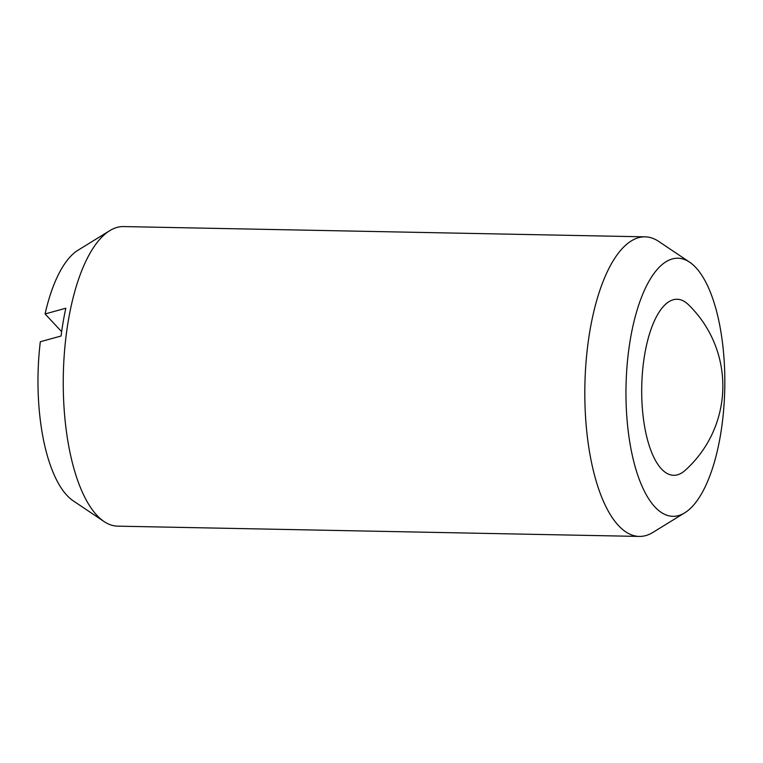 <?xml version="1.0" encoding="UTF-8"?>
<svg xmlns="http://www.w3.org/2000/svg" width="763" height="763" viewBox="0 0 763 763"><rect width="100%" height="100%" fill="white"/><g stroke="black" fill="none" stroke-linecap="round" stroke-linejoin="round"><path stroke-width="1.14" d="M644.706 354.413A88.031 33.686 91.1 0 0 661.445 468.93A88.031 33.686 91.1 0 0 685.069 470.428A113.248 113.248 0 0 0 688.331 304.59A88.031 33.686 91.1 0 0 644.706 354.413M684.745 512.812L653.033 532.345A149.825 57.33 -88.9 0 1 639.241 536.427A149.825 57.33 -88.9 0 1 589.933 330.684A149.825 57.33 -88.9 0 1 645.136 236.845A149.825 57.33 -88.9 0 1 658.765 241.461L689.676 262.224A129.061 49.385 -88.9 0 1 720.415 435.482A129.061 49.385 -88.9 0 1 684.745 512.812A129.061 49.385 -88.9 0 1 636.561 471.496A129.061 49.385 -88.9 0 1 630.391 339.087A129.061 49.385 -88.9 0 1 689.676 262.224M639.241 536.427L117.674 526.155A149.825 57.33 -88.9 0 1 104.054 521.539A149.825 57.33 -88.9 0 1 68.365 320.422A149.825 57.33 -88.9 0 1 109.777 230.655A149.825 57.33 -88.9 0 1 123.568 226.573L645.136 236.845M61.65 331.686L45.074 313.946L65.818 308.233A145.666 55.747 91.1 0 0 63.176 321.833A145.666 55.747 91.1 0 0 61.069 336.025L40.325 341.738A129.061 49.385 -88.9 0 0 73.134 500.776L104.054 521.539M45.074 313.946A129.061 49.385 -88.9 0 1 78.064 250.188L109.777 230.655"/></g></svg>
